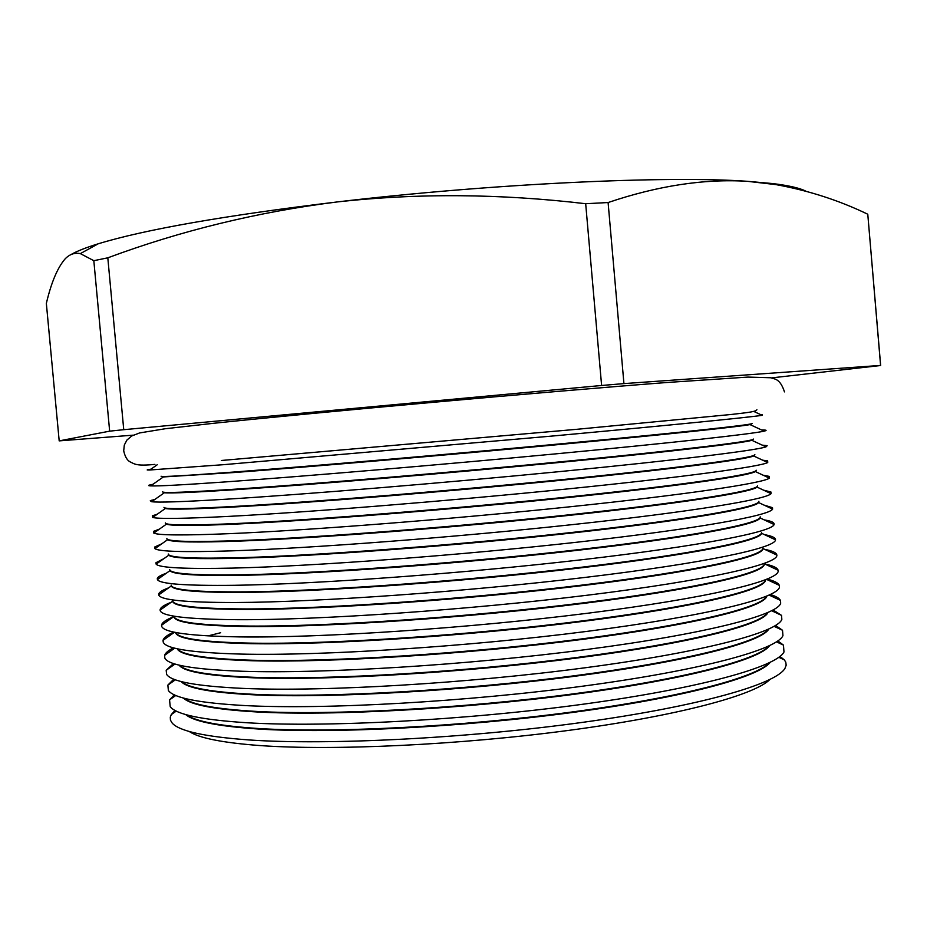 <?xml version="1.0" encoding="UTF-8"?>
<svg xmlns="http://www.w3.org/2000/svg" width="927" height="927" viewBox="0 0 927 927"><rect width="100%" height="100%" fill="white"/><g stroke="black" fill="none" stroke-linecap="round" stroke-linejoin="round"><path stroke-width="1.39" d="M189.108 731.426C198.83 738.054 222.526 742.77 260.174 745.575C333.129 750.824 459.456 744.972 568.564 730.406C677.822 715.853 754.196 695.238 769.792 679.607M174.994 710.418L171.298 714.59L170.29 717.104L170.429 720.152L172.19 723.083C179.131 731.067 204.6 736.687 248.598 739.92C327.011 745.401 466.211 738.46 582.967 722.307C699.943 706.165 776.026 684.126 784.96 668.39L786.177 665.192L785.772 662.168L784.335 659.885L779.955 656.42M770.21 662.365C758.726 677.116 684.346 697.44 573.686 712.307C463.222 727.185 333.06 733.755 258.656 729.039C218.007 726.328 193.662 721.496 185.632 714.532M186.524 714.787C195.412 721.368 219.444 725.945 258.61 728.518C332.283 733.164 460.557 726.791 570.383 712.203C680.395 697.625 755.818 677.556 769.375 662.77M174.311 694.81L169.548 699.897L170.244 706.756C176.362 714.52 201.959 719.862 247.022 722.759C325.933 727.556 466.571 720.14 583.813 704.114C701.275 688.089 776.559 666.791 783.987 651.982L783.454 645.111L777.869 640.939M769.537 645.69C760.163 659.549 686.849 679.259 575.505 694.114C464.346 708.97 332.214 716.061 257.092 711.971C214.925 709.537 190.336 704.891 183.337 698.008M184.067 698.205C191.993 704.717 216.315 709.132 257.046 711.461C331.449 715.482 461.739 708.576 572.307 693.999C683.048 679.41 757.44 659.92 768.854 646.015M173.789 679.178L167.845 685.123L168.378 690.499C173.627 698.019 199.317 703.048 245.446 705.598C324.844 709.7 466.93 701.809 584.636 685.922C702.585 670.036 777.035 649.514 782.944 635.655L782.515 630.267L775.609 625.458M768.761 629.097C761.612 642.029 689.491 661.09 577.44 675.91C465.609 690.731 331.402 698.344 255.539 694.902C211.785 692.77 186.999 688.321 181.171 681.542M181.738 681.681C188.552 688.112 213.14 692.353 255.481 694.393C330.649 697.776 463.06 690.337 574.334 675.771C685.818 661.206 759.062 642.33 768.228 629.34M173.476 663.512L166.188 670.279L166.582 674.3C170.927 681.554 196.698 686.258 243.871 688.437C323.766 691.82 467.278 683.454 585.447 667.73C703.871 652.017 777.463 632.295 781.843 619.398L781.519 615.366L773.141 610.001M767.857 612.585C763.095 624.555 692.284 642.921 579.549 657.683C467.034 672.457 330.626 680.615 253.975 677.834C208.563 676.015 183.616 671.785 179.131 665.122M179.548 665.227C185.099 671.554 209.884 675.586 253.928 677.313C329.896 680.047 464.52 672.075 576.524 657.533C688.749 643.002 760.696 624.798 767.463 612.759M220.661 632.724L207.949 635.91M173.453 647.822C168.332 650.453 165.377 652.967 164.589 655.354L164.855 658.17C168.262 665.122 194.067 669.491 242.295 671.264C322.677 673.929 467.637 665.076 586.246 649.549C705.123 634.033 777.823 615.146 780.685 603.21L780.441 600.395C779.248 598.182 775.887 596.235 770.383 594.555M766.814 596.142C764.613 607.127 695.296 624.752 581.855 639.456C468.656 654.149 329.896 662.863 252.411 660.754C205.249 659.294 180.197 655.296 177.242 648.761M177.509 648.819C181.599 655.041 206.547 658.854 252.353 660.233C329.178 662.295 466.177 653.767 578.9 639.294C691.866 624.81 762.376 607.324 766.571 596.246M173.836 632.087C167.254 635.018 163.65 637.776 163.036 640.348L163.21 642.098C165.62 648.738 191.46 652.724 240.719 654.08C321.576 656.015 467.996 646.698 587.034 631.38C706.339 616.073 778.135 598.054 779.456 587.104L779.317 585.354C778.251 582.921 774.23 580.847 767.22 579.132M765.609 579.781C766.2 589.746 698.587 606.582 584.427 621.194C470.545 635.806 329.236 645.076 250.846 643.662C201.808 642.585 176.709 638.854 175.539 632.446M175.655 632.469C178.042 638.576 203.083 642.133 250.788 643.141C328.529 644.52 468.065 635.435 581.53 621.02C695.238 606.606 764.103 589.885 765.493 579.827M174.056 616.571C166.049 619.699 161.877 622.596 161.553 625.273L161.622 626.096C163.001 632.388 188.841 635.98 239.143 636.895C320.487 638.089 468.355 628.297 587.811 613.222C707.533 598.135 778.402 581.02 778.182 571.067L778.112 570.244C777.313 567.672 772.701 565.563 764.265 563.894M764.265 563.94C766.038 572.956 699.143 588.9 584.659 603.245C470.452 617.579 328.031 627.266 249.27 626.571C199.456 625.945 174.38 622.631 174.056 616.606M174.044 616.328C174.902 622.214 199.954 625.458 249.224 626.049C327.706 626.722 469.386 617.115 583.419 602.851C697.718 588.599 765.169 572.701 764.23 563.662M171.066 602.341C163.685 605.169 160.035 607.764 160.104 610.117L160.116 610.151C160.429 616.073 186.246 619.259 237.567 619.699C319.386 620.14 468.714 609.885 588.564 595.064C708.703 580.244 778.61 564.056 776.849 555.111L776.838 555.064C776.49 552.747 772.446 550.847 764.682 549.363M776.838 555.064L762.933 548.541C763.964 556.733 696.548 571.727 582.156 585.632C468.031 599.526 326.188 609.433 247.706 609.468C198.355 609.329 173.337 606.582 172.642 601.217L160.104 610.117M172.584 600.615C172.851 606.049 197.88 608.819 247.66 608.958C326.362 608.9 468.784 598.923 583.048 584.983C697.591 571.032 764.59 556.061 762.886 547.938M168.644 587.834C162.26 590.186 158.934 592.33 158.668 594.265L158.726 594.867C159.884 600.024 185.643 602.573 235.991 602.504C317.277 602.168 465.308 591.75 584.925 577.44C704.81 563.141 775.748 547.961 775.505 539.827L775.447 539.224C774.845 537.359 771.194 535.841 764.497 534.659M775.505 539.827L761.565 533.28C760.974 540.719 692.481 554.752 578.367 568.147C464.52 581.542 324.056 591.6 246.142 592.365C197.845 592.701 172.897 590.569 171.286 585.968L158.726 594.867M171.147 585.088C171.356 589.943 196.339 592.202 246.095 591.843C324.74 591.067 467.173 580.789 581.484 567.243C696.084 553.686 763.176 539.653 761.542 532.399M166.281 573.257C160.858 575.157 157.868 576.884 157.3 578.448L157.405 579.549C159.502 583.94 185.168 585.852 234.415 585.296C315.11 584.207 461.692 573.616 580.997 559.827C700.58 546.038 772.643 531.866 774.091 524.508L773.999 523.407C773.164 521.971 769.92 520.8 764.242 519.896M774.091 524.508L760.128 517.961C757.915 524.636 688.379 537.741 574.578 550.65C461.02 563.57 321.924 573.778 244.577 575.25C197.335 576.049 172.48 574.508 169.989 570.626L157.405 579.549M169.711 569.549C169.873 573.836 194.809 575.563 244.531 574.74C323.117 573.222 465.551 562.666 579.931 549.502C694.578 536.339 761.762 523.245 760.21 516.849M163.952 558.61L155.991 562.689L156.13 564.149C159.131 567.788 184.693 569.108 232.839 568.089C312.944 566.235 458.077 555.493 577.069 542.202C696.304 528.9 769.48 515.69 772.608 509.132L772.492 507.66L763.941 505.064M758.912 501.774L758.622 502.561C754.798 508.494 684.242 520.684 570.754 533.129C457.521 545.586 319.792 555.945 243.001 558.135C196.837 559.363 172.074 558.39 168.749 555.215L168.32 554.485M168.274 554.01C168.39 557.73 193.28 558.935 242.955 557.614C321.507 555.366 463.929 544.52 578.367 531.75C693.072 518.981 760.349 506.826 758.865 501.31M161.669 543.882L154.751 546.988L154.925 548.657C158.772 551.588 184.218 552.33 231.263 550.87C310.765 548.286 454.45 537.359 573.106 524.543C692.005 511.727 766.247 499.456 771.067 493.674L770.94 491.994L763.581 490.163M757.568 486.223L757.046 487.104C751.623 492.295 680.07 503.581 566.93 515.597C454.01 527.602 317.66 538.123 241.437 541.009C196.327 542.654 171.704 542.225 167.555 539.723L166.883 538.935M166.837 538.471C166.895 541.611 191.75 542.283 241.391 540.499C319.885 537.509 462.318 526.374 576.803 513.998C691.565 501.611 758.935 490.406 757.533 485.748M159.432 529.097L153.581 531.345L153.778 533.095C158.447 535.342 183.755 535.528 229.676 533.651C308.598 530.325 450.835 519.224 569.132 506.872C687.672 494.508 762.944 483.164 769.433 478.147L769.317 476.397L763.164 475.215M756.235 470.661L755.401 471.576C748.379 476.026 675.864 486.455 563.083 498.042C450.51 509.607 315.516 520.314 239.873 523.882C195.829 525.91 171.344 526.003 166.431 524.149L165.446 523.384M165.4 522.921C165.412 525.493 190.209 525.632 239.826 523.361C318.262 519.653 460.696 508.228 575.238 496.235C690.059 484.242 757.521 473.975 756.189 470.198M157.231 514.23L152.468 515.771L152.688 517.44C158.146 519.027 183.291 518.691 228.1 516.42C306.42 512.376 447.208 501.09 565.134 489.178C683.292 477.243 759.572 466.802 767.741 462.55L767.66 460.87L762.689 460.198M238.297 506.745C195.33 509.143 171.008 509.723 165.354 508.494L163.963 507.37C163.917 509.363 188.679 508.981 238.251 506.223C316.64 501.785 459.074 490.07 573.674 478.471C688.552 466.86 756.108 457.544 754.856 454.624L753.686 455.98C745.076 459.711 671.623 469.282 559.213 480.464C446.999 491.623 313.384 502.492 238.297 506.745M155.087 499.294L150.267 500.777L151.657 501.704C157.868 502.666 182.828 501.82 226.512 499.19C304.253 494.439 443.593 482.967 561.125 471.461C678.877 459.954 756.142 450.383 765.969 446.884L767.174 445.713L762.156 445.111M236.733 489.607C194.832 492.341 170.707 493.396 164.334 492.758L162.526 491.808C162.422 493.234 187.138 492.318 236.686 489.085C315.006 483.906 457.451 471.901 572.11 460.696C687.034 449.468 754.694 441.101 753.512 439.062L751.901 440.325C741.704 443.315 667.359 452.075 555.331 462.863C443.5 473.639 311.24 484.682 236.733 489.607M152.978 484.276L150.441 484.786C147.891 485.389 147.972 485.748 150.695 485.887C157.613 486.246 182.364 484.925 224.937 481.947C302.075 476.501 439.966 464.833 557.092 453.732C674.427 442.619 752.643 433.894 764.115 431.148C766.768 430.522 766.78 430.151 764.161 430.024L761.577 429.966M235.157 472.457L163.384 476.942L161.089 476.235C160.939 477.092 185.609 475.655 235.11 471.936C313.384 466.014 455.829 453.72 570.545 442.909C685.528 432.086 753.269 424.659 752.168 423.488L750.036 424.589C738.274 426.872 663.048 434.833 551.426 445.25C439.989 455.655 309.108 466.884 235.157 472.457M150.916 469.189L149.525 469.386C146.269 469.885 146.362 470.082 149.792 469.989L223.349 464.694L553.037 435.98C669.931 425.238 749.062 417.335 762.179 415.331L753.894 411.472M771.438 377.915L880.65 365.505L867.776 214.23L880.592 365.423L623.929 383.604L608.1 202.538L585.679 203.72L601.611 385.481L123.743 429.688L107.81 257.822L93.824 260.684L109.653 431.159L59.189 440.881L46.35 303.407C51.252 282.515 57.52 267.66 65.168 258.83C69.641 254.218 74.705 252.48 80.336 253.616L93.824 260.684M123.743 429.688L109.653 431.159M70.823 254.67C76.593 251.287 85.724 247.671 98.204 243.801C144.913 229.514 224.658 215.551 337.44 201.912C491.808 183.616 667.37 175.516 747.255 181.298L772.898 183.581C788.981 185.574 799.931 188.1 805.76 191.136M59.189 440.881L133.279 435.157M623.929 383.604L601.611 385.481M867.776 214.23C839.097 200.383 808.46 190.51 775.899 184.6L747.255 181.298C704.184 178.668 657.799 185.748 608.1 202.538M585.679 203.72C500.313 193.662 417.579 193.059 337.44 201.912C257.579 211.982 181.032 230.614 107.81 257.822M761.739 415.122L762.342 414.705L760.928 414.751M176.269 711.079L171.298 714.59M175.806 695.47L169.548 699.897M175.388 679.781L167.845 685.123M175.029 664.01L166.188 670.279M174.739 648.158L164.589 655.354M174.496 632.226L163.036 640.348M174.044 616.409L161.553 625.273M158.32 578.9L157.3 578.448M157.335 563.292L155.991 562.689M168.749 555.215L156.13 564.149M156.304 547.683L154.751 546.988M167.555 539.723L154.925 548.657M155.203 532.086L153.581 531.345M166.431 524.149L153.778 533.095M154.044 516.49L152.468 515.771M165.354 508.494L152.688 517.44M152.816 500.893L151.425 500.256M164.334 492.758L151.657 501.704M151.541 485.296L150.441 484.786M163.384 476.942L150.695 485.887M150.197 469.699L149.525 469.386M157.266 464.728L149.792 469.989M750.036 424.589L764.115 431.148M763.176 430.707L764.161 430.024M751.901 440.325L765.969 446.884M764.671 446.281L765.934 445.412M753.686 455.98L767.741 462.55M766.235 461.843L767.66 460.87M755.401 471.576L769.433 478.147M767.857 477.405L769.317 476.397M757.046 487.104L771.067 493.674M769.537 492.955L770.94 491.994M758.622 502.561L772.608 509.132M771.276 508.506L772.492 507.66M773.083 524.033L773.999 523.407M764.242 563.732L778.112 570.244M766.594 579.387L779.317 585.354M769.19 595.111L780.441 600.395M771.704 610.766L781.519 615.366M774.138 626.351L782.515 630.267M776.513 641.855L783.454 645.111M778.807 657.301L784.335 659.885M98.204 243.801L80.336 253.616M772.898 183.581L775.899 184.589M154.902 464.392C135.945 466.269 134.658 463.975 129.989 461.797C127.103 460.232 125.006 456.594 123.708 450.87L124.311 445.03L126.929 440.058L131.704 435.991L139.595 432.944L165.33 428.726L213.836 423.268C321.599 411.924 543.836 391.947 666.953 382.492L748.008 377.08L770.685 377.752L774.532 378.888C778.796 380.105 782.11 384.45 784.474 391.889M221.391 460.487L577.347 429.259L731.704 414.427C750.696 412.272 755.609 411.6 756.895 409.734"/></g></svg>
